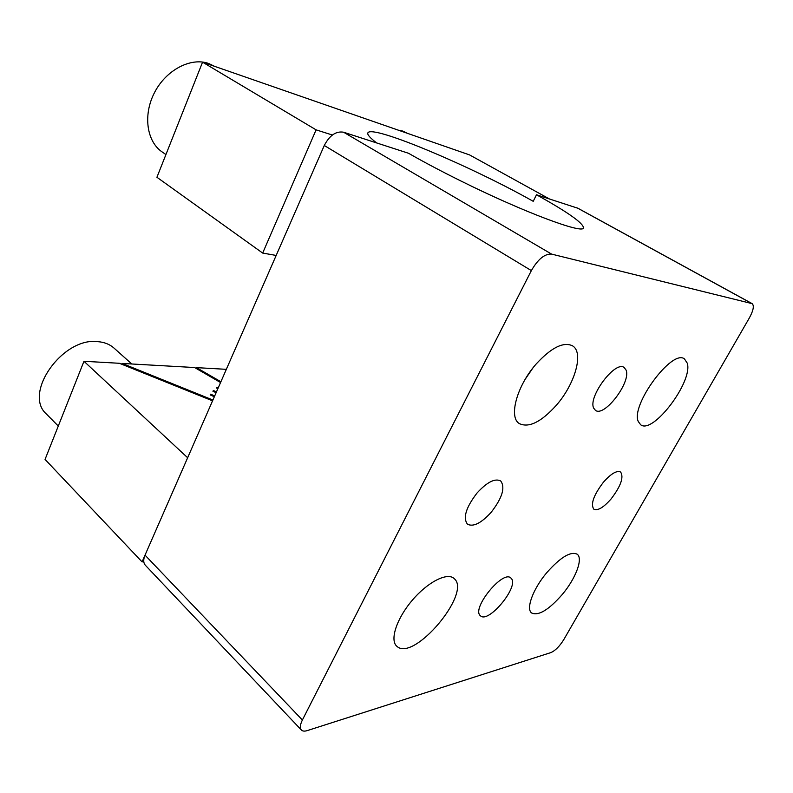 <?xml version="1.0" encoding="UTF-8"?>
<svg xmlns="http://www.w3.org/2000/svg" width="793" height="793" viewBox="0 0 793 793"><rect width="100%" height="100%" fill="white"/><g stroke="black" fill="none" stroke-linecap="round" stroke-linejoin="round"><path stroke-width="1.19" d="M477.108 492.929C487.13 482.055 495.001 478.06 500.69 480.964C505.458 487.427 502.316 497.835 491.264 512.189C481.262 523.172 473.332 527.176 467.454 524.203C462.765 517.829 465.987 507.401 477.108 492.929M611.155 498.866C603.572 507.52 597.783 510.95 593.808 509.175C590.428 504.17 593.61 495.209 603.374 482.283C610.977 473.689 616.716 470.269 620.592 472.023C624.002 477.118 620.86 486.059 611.155 498.866M562.306 594.443C548.746 609.916 538.526 616.102 531.647 612.989C525.7 608.885 533.025 588.852 546.833 572.586C560.482 557.251 570.583 551.115 577.145 554.188C583.37 558.421 575.758 578.484 562.306 594.443M397.234 646.602L396.718 646.166C389.65 640.01 396.649 618.57 412.201 600.351C427.665 582.042 447.093 572.199 453.983 578.394L454.577 578.949C471.131 593.798 414.233 661.382 397.234 646.602M532.866 368.031L525.303 379.104M536.187 363.977C551.323 347.572 563.426 341.525 572.516 345.817C584.134 352.459 574.994 384.07 556.329 405.273C541.183 422.054 528.842 428.151 519.286 423.571C508.432 417.227 516.848 385.765 536.187 363.977M687.293 363.214C693.132 381.582 652.907 434.742 640.675 424.77L638.306 421.559C630.346 405.411 672.177 348.642 684.458 358.922L687.293 363.214M511.346 578.503C519.237 586.582 488.448 623.893 480.479 615.804L480.241 615.586C471.419 608.38 502.96 569.721 510.841 577.988L511.346 578.503M593.739 408.217C587.613 397.194 615.318 360.141 624.17 367.526L626.093 370.103C631.297 382.077 604.236 417.584 595.414 410.318L593.739 408.217M536.504 194.771L578.028 208.291L752.16 303.65C754.321 305.701 753.4 310.459 749.375 317.904L563.764 639.654C559.59 646.325 555.298 650.637 550.887 652.589L307.287 730.591C304.571 731.443 302.599 731.245 301.37 730.016C299.734 728.073 300.071 724.733 302.381 720.014L531.369 270.601C537.941 259.192 544.682 253.701 551.611 254.107L343.577 132.213L408.534 153.277C423.611 161.921 441.047 171.139 460.832 180.953C523.995 212.346 583.46 234.401 583.489 227.849C583.232 223.061 567.57 212.028 536.504 194.771L533.223 201.323C471.567 166.451 371.203 123.986 367.843 132.937C367.149 134.582 370.093 137.923 376.675 142.948M301.37 730.016L145.337 565.231C143.315 562.901 143.206 559.541 145.03 555.14L324.287 145.486C329.571 135.365 336.004 130.944 343.577 132.213M752.16 303.65L551.611 254.107M195.93 368.299L196.466 367.635L226.342 369.33M196.466 367.635L220.9 381.75M143.781 561.682L142.076 561.89L45.052 459.415L83.969 361.281L119.376 363.283L212.554 400.832M142.076 561.89L187.644 457.739L83.969 361.281M121.488 364.136L122.162 363.442L212.911 400.019M220.563 382.533L194.612 367.536L122.162 363.442M210.294 394.964L210.651 394.171L210.214 394.924L214.338 396.738M210.651 394.171L214.685 395.955M213.109 391.286L213.486 390.523L212.881 391.177L216.102 392.723M213.486 390.523L216.439 391.94M216.846 388.173L217.252 387.43L216.469 387.975L217.857 388.699M217.252 387.43L218.204 387.926M549.42 198.954L469.595 154.922L202.562 62.161L156.925 177.265L262.671 253.066L276.172 255.445M202.562 62.161L316.1 129.854L332.376 135.018M316.1 129.854L262.671 253.066M58.285 426.049L46.609 414.224C22.531 393.695 62.746 336.738 97.945 341.664C104.428 342.199 109.771 344.321 113.964 348.038L131.797 363.987M165.925 154.566L162.109 151.919C146.715 141.56 142.79 114.906 154.585 92.424C166.203 69.863 190.915 57.056 208.718 63.509L214.705 66.384M398.354 130.171L402.775 131.073L407.096 133.204M302.381 720.014L145.03 555.14M577.473 208.044L751.705 303.471M531.369 270.601L324.287 145.486"/></g></svg>
